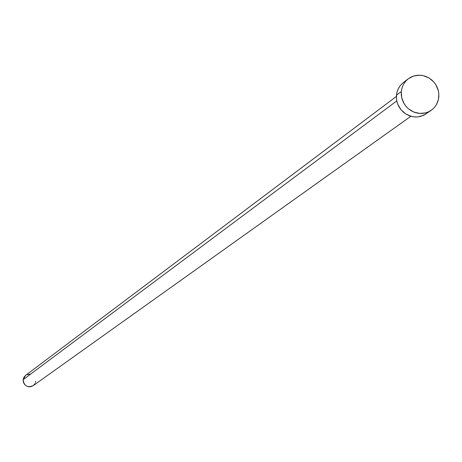 <?xml version="1.0" encoding="UTF-8"?>
<svg xmlns="http://www.w3.org/2000/svg" width="462" height="462" viewBox="0 0 462 462"><rect width="100%" height="100%" fill="white"/><g stroke="black" fill="none" stroke-linecap="round" stroke-linejoin="round"><path stroke-width="0.69" d="M33.177 385.654L31.208 386.602L28.736 386.781L26.38 385.995L24.486 384.367L23.348 382.143L23.14 379.666L23.891 377.31L25.606 375.335L23.14 379.666L396.771 100.918L23.14 379.666C23.995 385.914 27.333 387.913 33.16 385.672L410.897 116.262M401.287 91.557L402.177 87.33L403.453 84.39L405.913 80.937L408.246 78.794L413.721 75.976L419.894 75.185L423.03 75.595L428.967 77.939L433.922 82.103L435.851 84.725L438.346 90.685L438.848 93.867L438.484 99.307L436.492 104.551L434.575 107.288L432.189 109.604L428.678 111.792L425.82 112.849L419.71 113.438L413.64 111.983L408.252 108.628L406.006 106.347L404.135 103.736L401.726 97.834L401.287 91.557L396.454 95.201L401.287 91.557L401.992 87.907L403.39 84.511L405.428 81.485L408.033 78.962L411.093 77.021L414.501 75.751L418.116 75.196L421.812 75.37L425.433 76.276L428.846 77.87L431.93 80.093L434.551 82.865L436.619 86.076L438.051 89.599L438.796 93.307L438.825 97.055L438.126 100.699L436.74 104.1L434.713 107.126L432.12 109.661L429.065 111.608L425.658 112.89L422.037 113.461L418.341 113.294L414.709 112.393L411.278 110.799L408.189 108.57L405.555 105.792L403.482 102.57L402.05 99.035L401.305 95.316L401.287 91.557M408.229 78.806L402.558 83.177L400.369 85.441L398.128 89.022L396.777 93.07L396.419 98.325L396.887 101.444L397.851 104.464L401.137 109.898L405.925 114.05L411.7 116.476L414.761 116.95L417.833 116.909L423.677 115.309L431.242 110.314M426.345 113.756L420.674 116.401L417.076 116.967L413.398 116.799L409.788 115.91L406.381 114.328L403.309 112.11L400.693 109.35L398.631 106.15L397.204 102.633L396.471 98.937L396.454 95.201L397.153 91.574L398.544 88.196L400.571 85.193L403.159 82.675M35.747 381.248L35.487 382.467M34.997 383.61L33.403 385.487M26.53 374.763L30.151 374.139M396.379 96.442L25.601 375.346"/></g></svg>
